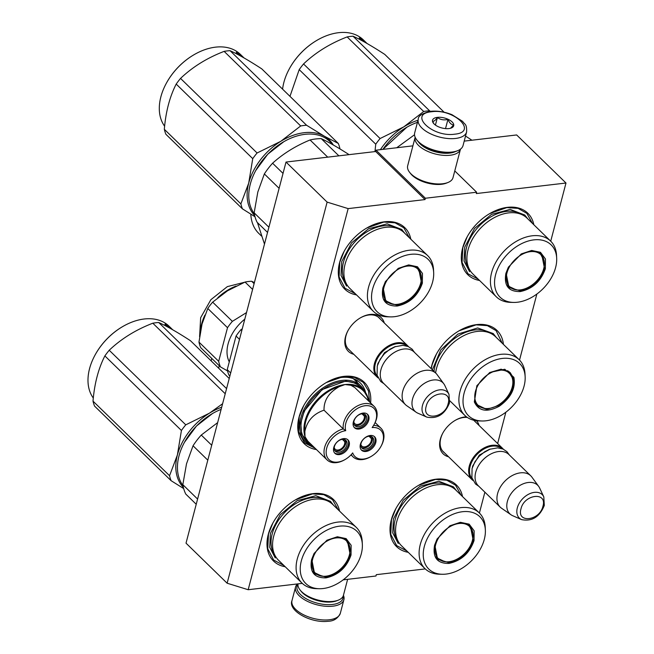 <?xml version="1.0" encoding="UTF-8"?>
<svg xmlns="http://www.w3.org/2000/svg" width="654" height="654" viewBox="0 0 654 654"><rect width="100%" height="100%" fill="white"/><g stroke="black" fill="none" stroke-linecap="round" stroke-linejoin="round"><path stroke-width="0.98" d="M302.271 583.368L248.177 589.72L348.157 208.61L425.035 199.576L425.386 198.244L476.643 192.227L476.292 193.559L565.988 183.022L550.725 241.203M425.28 568.915L376.312 574.67L375.96 576.002L343.187 579.853M536.86 294.047L519.529 360.101M505.861 412.208L497.637 443.543M484.876 492.176L479.407 513.038M448.562 456.794A23.528 15.958 -45.7 0 1 440.314 439.292A23.528 15.958 -45.7 0 1 442.742 433.242A23.528 15.958 -45.7 0 1 455.388 420.26A23.528 15.958 -45.7 0 1 466.498 416.835M476.562 420.735A23.528 15.958 -45.7 0 1 479.08 425.468M353.749 354.28A23.528 15.958 -45.7 0 1 345.5 336.777A23.528 15.958 -45.7 0 1 347.928 330.736A23.528 15.958 -45.7 0 1 360.583 317.746A23.528 15.958 -45.7 0 1 384.274 322.953M285.226 566.756A42.96 29.136 -45.7 0 1 268.271 534.408A42.96 29.136 -45.7 0 1 272.702 523.372A42.96 29.136 -45.7 0 1 295.804 499.656A42.96 29.136 -45.7 0 1 339.508 511.044M316.462 449.568A42.96 29.136 -45.7 0 1 299.033 417.146A42.96 29.136 -45.7 0 1 303.464 406.101A42.96 29.136 -45.7 0 1 326.575 382.394A42.96 29.136 -45.7 0 1 370.605 402.954M356.536 294.921A42.96 29.136 -45.7 0 1 339.589 262.573A42.96 29.136 -45.7 0 1 344.02 251.528A42.96 29.136 -45.7 0 1 367.123 227.813A42.96 29.136 -45.7 0 1 410.826 239.201M408.235 552.311A42.96 29.136 -45.7 0 1 391.28 519.963A42.96 29.136 -45.7 0 1 395.711 508.918A42.96 29.136 -45.7 0 1 418.813 485.203A42.96 29.136 -45.7 0 1 462.517 496.59M431.125 368.603A42.96 29.136 -45.7 0 1 431.836 365.382A42.96 29.136 -45.7 0 1 436.267 354.337A42.96 29.136 -45.7 0 1 459.37 330.63A42.96 29.136 -45.7 0 1 503.433 344.396M479.546 280.468A42.96 29.136 -45.7 0 1 462.599 248.119A42.96 29.136 -45.7 0 1 467.03 237.075A42.96 29.136 -45.7 0 1 490.132 213.359A42.96 29.136 -45.7 0 1 533.836 224.747M348.157 208.61L327.123 202.111L286.011 162.053L375.698 151.515L425.035 199.576M248.177 589.72L227.134 583.221L327.123 202.111M227.134 583.221L186.022 543.163L286.011 162.053M565.988 183.022L516.652 134.953L464.209 141.117M476.643 192.227L454.775 170.923M425.386 198.244L376.05 150.183L412.903 145.85M376.05 150.183L375.698 151.515M444.507 452.846A21.966 14.895 -45.7 0 1 443.461 451.955A21.966 14.895 -45.7 0 1 440.771 438.344A21.966 14.895 -45.7 0 1 442.889 432.964M455.119 420.416A21.966 14.895 -45.7 0 1 467.373 417.465M473.864 420.252A21.966 14.895 -45.7 0 1 474.117 420.489A21.966 14.895 -45.7 0 1 475.033 421.519M349.702 350.34A21.966 14.895 -45.7 0 1 348.647 349.44A21.966 14.895 -45.7 0 1 345.966 335.829A21.966 14.895 -45.7 0 1 348.083 330.458M360.305 317.909A21.966 14.895 -45.7 0 1 379.304 317.983A21.966 14.895 -45.7 0 1 380.227 319.005M299.998 415.159A39.69 26.92 -45.7 0 1 303.791 405.521M325.994 382.729A39.69 26.92 -45.7 0 1 360.248 382.901A39.69 26.92 -45.7 0 1 365.643 392.752M356.054 379.835A39.69 26.92 -45.7 0 1 357.346 382.565M326.305 382.549L343.301 376.63L354.542 377.399L363.297 382.394L368.48 390.912L369.608 401.973M315.146 448.292L304.429 442.815L298.526 431.526L299.262 416.672L303.619 405.815M459.1 330.785L476.096 324.866L487.336 325.635L496.092 330.63L502.223 343.219M431.256 368.725L432.065 364.907L436.422 354.051M489.862 213.515L506.866 207.596L518.099 208.373L526.854 213.368L532.487 223.431M478.197 279.152L467.994 273.789L462.084 262.491L462.828 247.645L467.185 236.789M283.877 565.448L273.666 560.077L267.764 548.788L268.5 533.934L272.857 523.086M295.543 499.811L312.538 493.893L323.779 494.661L332.534 499.664L338.159 509.728M418.552 485.358L435.548 479.439L446.788 480.208L455.544 485.211L461.168 495.274M406.886 550.995L396.676 545.624L390.773 534.334L391.509 519.48L395.866 508.632M355.187 293.605L344.985 288.234L339.074 276.944L339.818 262.091L344.176 251.242M366.853 227.968L383.857 222.049L395.09 222.826L403.845 227.821L409.478 237.884M378.077 377.881A21.868 14.829 -45.7 0 1 377.17 377.096A21.868 14.829 -45.7 0 1 374.489 363.542A21.868 14.829 134.3 0 1 389.269 345.426A21.868 14.829 134.3 0 1 407.687 345.77A21.868 14.829 134.3 0 1 408.505 346.661M377.497 376.516A21.247 14.404 -45.7 0 1 375.331 363.804A21.247 14.404 134.3 0 1 389.293 346.416A21.247 14.404 134.3 0 1 407.115 346.113M394.812 352.154A21.247 14.404 134.3 0 0 394.705 352.22A21.247 14.404 134.3 0 0 383.277 363.943A21.247 14.404 134.3 0 0 383.219 364.057M405.455 404.654L383.579 383.342A21.868 14.829 -45.7 0 1 380.906 369.788A21.868 14.829 134.3 0 1 383.162 364.164A21.868 14.829 134.3 0 1 394.918 352.097A21.868 14.829 134.3 0 1 414.105 352.016L435.973 373.328A21.868 14.829 134.3 0 0 417.554 372.984A21.868 14.829 134.3 0 0 402.774 391.1A21.868 14.829 -45.7 0 0 405.455 404.654A21.868 14.829 -45.7 0 0 406.755 405.725L416.206 412.273A19.955 13.53 -45.7 0 1 412.568 398.924A19.955 13.53 134.3 0 1 427.005 381.911A19.955 13.53 134.3 0 1 443.87 383.873L437.085 374.603A21.868 14.829 134.3 0 0 435.973 373.328M426.833 417.113C437.256 419.132 444.818 414.399 449.502 402.913L448.987 394.37A16.383 11.11 134.3 0 0 435.302 391.01A16.383 11.11 134.3 0 0 422.5 405.406A16.383 11.11 134.3 0 0 426.833 417.113L417.841 413.181A19.955 13.53 -45.7 0 1 416.206 412.273M448.987 394.37L444.826 385.492A19.955 13.53 134.3 0 0 443.87 383.873M472.891 480.396A21.868 14.829 -45.7 0 1 471.975 479.611A21.868 14.829 -45.7 0 1 469.302 466.049A21.868 14.829 134.3 0 1 484.074 447.933A21.868 14.829 134.3 0 1 502.501 448.276A21.868 14.829 134.3 0 1 503.31 449.167M472.302 479.022A21.247 14.404 -45.7 0 1 470.136 466.31A21.247 14.404 134.3 0 1 484.107 448.922A21.247 14.404 134.3 0 1 501.929 448.619M489.617 454.669A21.247 14.404 134.3 0 0 489.511 454.734A21.247 14.404 134.3 0 0 478.09 466.457A21.247 14.404 134.3 0 0 478.025 466.564M500.261 507.169L478.393 485.857A21.868 14.829 -45.7 0 1 475.711 472.302A21.868 14.829 134.3 0 1 477.968 466.678A21.868 14.829 134.3 0 1 489.732 454.604A21.868 14.829 134.3 0 1 508.91 454.53L530.786 475.842A21.868 14.829 134.3 0 0 512.36 475.491A21.868 14.829 134.3 0 0 497.588 493.606A21.868 14.829 -45.7 0 0 500.261 507.169A21.868 14.829 -45.7 0 0 501.561 508.24L511.011 514.78A19.955 13.53 -45.7 0 1 507.381 501.438A19.955 13.53 134.3 0 1 521.818 484.426A19.955 13.53 134.3 0 1 538.675 486.388L531.89 477.109A21.868 14.829 134.3 0 0 530.786 475.842M521.639 519.628C532.07 521.647 539.624 516.913 544.308 505.428L543.801 496.885A16.383 11.11 134.3 0 0 530.108 493.525A16.383 11.11 134.3 0 0 517.306 507.921A16.383 11.11 134.3 0 0 521.639 519.628L512.654 515.695A19.955 13.53 -45.7 0 1 511.011 514.78M543.801 496.885L539.632 487.998A19.955 13.53 134.3 0 0 538.675 486.388M418.258 119.29L414.685 132.885A24.991 11.78 14.7 0 0 416.835 139.956L417.653 140.986A23.74 11.192 14.7 0 0 419.108 142.58A23.74 11.192 14.7 0 0 451.08 152.472A23.74 11.192 14.7 0 0 456.476 151.172L457.694 150.682A24.991 11.78 14.7 0 0 463.04 145.572L466.604 131.977C466.899 123.442 464.708 124.767 462.648 121.391L451.988 114.703C444.63 111.76 437.485 110.632 430.553 111.319C422.092 113.404 417.996 116.06 418.258 119.29A24.991 11.78 14.7 0 0 429.457 133.261A24.991 11.78 14.7 0 0 455.585 138.452A24.991 11.78 14.7 0 0 466.604 131.977M416.835 139.956A24.991 11.78 14.7 0 0 418.364 141.64A24.991 11.78 14.7 0 0 452.02 152.047A24.991 11.78 14.7 0 0 457.694 150.682M454.644 134.184C478.499 132.165 454.048 108.343 431.615 111.752C407.761 113.78 432.212 137.602 454.644 134.184M448.881 128.576A10.938 5.158 14.7 0 0 451.366 127.98A10.938 5.158 14.7 0 0 451.088 121.055A10.938 5.158 14.7 0 0 437.371 117.36A10.938 5.158 14.7 0 0 433.488 123.287A10.938 5.158 14.7 0 0 448.881 128.576M450.541 128.258L453.639 124.939C451.309 124.734 449.412 122.887 447.941 119.388C444.001 120.41 440.485 119.788 437.403 117.516C435.36 120.393 433.749 121.619 432.564 121.194L433.954 123.81M437.403 117.516L435.425 125.078M447.941 119.388L445.521 128.609M343.105 596.227A23.74 11.192 -165.3 0 1 332.502 604.476A23.74 11.192 -165.3 0 1 300.529 594.584A23.74 11.192 -165.3 0 1 297.946 584.382M343.432 595.344A24.991 11.78 -165.3 0 1 343.898 599.702A24.991 11.78 -165.3 0 1 332.878 606.176A24.991 11.78 -165.3 0 1 299.221 595.769A24.991 11.78 -165.3 0 1 295.551 587.022A24.991 11.78 -165.3 0 1 297.521 583.924M347.634 579.33L343.44 595.312A23.43 11.044 -165.3 0 1 338.429 600.102L336.9 600.715A21.868 10.309 -165.3 0 1 331.938 601.909A21.868 10.309 -165.3 0 1 302.483 592.802A21.868 10.309 -165.3 0 1 301.151 591.339L300.121 590.047A23.43 11.044 -165.3 0 1 298.011 583.867M338.429 600.102A23.43 11.044 -165.3 0 1 333.107 601.378A23.43 11.044 -165.3 0 1 301.551 591.625A23.43 11.044 -165.3 0 1 300.121 590.047M418.331 141.779A21.868 10.309 14.7 0 0 420.228 144.003A21.868 10.309 14.7 0 0 449.674 153.11A21.868 10.309 14.7 0 0 455.503 151.532M418.593 145.482A23.43 11.044 14.7 0 0 450.148 155.243A23.43 11.044 14.7 0 0 460.481 149.169A23.43 11.044 14.7 0 0 460.49 149.137L453.001 177.692A23.43 11.044 14.7 0 1 447.99 182.482A23.43 11.044 14.7 0 1 442.668 183.758A23.43 11.044 14.7 0 1 411.113 173.997A23.43 11.044 14.7 0 1 409.682 172.427A23.43 11.044 14.7 0 1 407.671 165.797L415.151 137.283A23.43 11.044 14.7 0 0 418.593 145.482M409.682 172.427L410.712 173.719A21.868 10.309 14.7 0 0 412.045 175.182A21.868 10.309 14.7 0 0 441.499 184.289A21.868 10.309 14.7 0 0 446.461 183.095L447.99 182.482M422.353 283.19C417.914 295.796 409.543 303.407 397.231 306.031C385.566 306.219 380.783 300.153 382.884 287.825L385.369 281.645L398.302 268.361L408.66 264.919L417.465 266.767L422.459 273.429L422.353 283.19M398.098 268.483L409.592 265.074L418.642 268.41L421.511 282.929C417.187 295.207 409.028 302.622 397.043 305.173L385.942 301.968L383.072 287.449L385.468 281.457M254.283 213.645A52.328 35.488 -45.7 0 1 250.335 184.003A52.328 35.488 -45.7 0 1 255.73 170.547A52.328 35.488 -45.7 0 1 283.877 141.665A52.328 35.488 -45.7 0 1 329.779 141.477L333.499 145.106M255.763 170.481L267.813 154.164L283.811 141.697M279.111 188.327L264.347 173.939L257.823 191.998L254.144 212.836L268.908 227.216M338.886 155.84L321.245 138.648A57.797 39.199 134.3 0 0 310.07 139.964L327.711 157.148M348.909 154.663L348.533 154.295C337.554 147.24 328.455 142.024 321.245 138.648M283.027 173.4L272.579 163.214C283.19 153.633 295.69 145.875 310.07 139.964M272.579 163.214A57.797 39.199 134.3 0 0 264.347 173.939M267.543 232.423L257.096 222.246A57.797 39.199 -45.7 0 1 254.144 212.836M427.626 255.567L404.107 232.652A38.897 26.381 134.3 0 0 371.341 232.039A38.897 26.381 134.3 0 0 345.059 264.265A38.897 26.381 -45.7 0 0 349.816 288.373L373.336 311.288A38.897 26.381 -45.7 0 1 368.578 287.171A38.897 26.381 134.3 0 1 394.861 254.954A38.897 26.381 134.3 0 1 427.626 255.567A38.897 26.381 134.3 0 1 433.52 269.652L433.667 272.571A36.55 24.787 134.3 0 0 406.036 255.256A36.55 24.787 134.3 0 0 372.633 289.035A36.55 24.787 -45.7 0 0 390.495 316.879L387.577 316.806A38.897 26.381 -45.7 0 1 373.336 311.288M390.495 316.879A36.55 24.787 -45.7 0 0 432.605 281.988A36.55 24.787 134.3 0 0 433.667 272.571M385.01 300.946L387.389 302.312M419.018 269.84L417.595 267.511M346.571 286.1L341.036 275.514L341.731 261.592L351.55 242.887L368.447 228.843L387.127 223.848L401.752 229.464L404.736 233.265M333.197 144.812A53.113 36.019 134.3 0 0 324.351 136.204L306.579 125.257A59.359 40.254 134.3 0 0 303.652 125.511A59.359 40.254 134.3 0 0 300.685 125.952L224.134 51.372A59.359 40.254 -45.7 0 1 227.11 50.93A59.359 40.254 134.3 0 1 230.036 50.677C238.105 54.298 248.683 60.356 261.763 68.866L338.314 143.447A59.359 40.254 134.3 0 1 339.867 148.409L339.835 148.85M166.329 83.271A51.707 35.063 -45.7 0 1 166.386 83.164A51.707 35.063 -45.7 0 1 194.197 54.625A51.707 35.063 -45.7 0 1 194.303 54.56M254.668 215.501A53.113 36.019 -45.7 0 1 248.708 183.112L252.738 158.652A59.359 40.254 -45.7 0 1 257.087 152.987L180.537 78.406C192.562 66.953 207.097 57.936 224.134 51.372M254.986 216.727L242.43 208.847A59.359 40.254 -45.7 0 1 240.876 203.876L248.708 183.112A53.113 36.019 -45.7 0 1 280.779 141.321L257.087 152.987M242.43 208.847L165.887 134.266A59.359 40.254 -45.7 0 1 164.326 129.296C165.773 111.777 169.729 96.702 176.196 84.072A59.359 40.254 -45.7 0 1 180.537 78.406M240.876 203.876L164.326 129.296M252.738 158.652L176.196 84.072M338.314 143.447L324.351 136.204A53.113 36.019 134.3 0 0 280.779 141.321L300.685 125.952M306.579 125.257L230.036 50.677M164.628 126.222A52.328 35.488 -45.7 0 1 166.271 83.385A52.328 35.488 -45.7 0 1 194.41 54.495A52.328 35.488 -45.7 0 1 215.509 47.153A52.328 35.488 134.3 0 1 240.312 54.315L243.272 57.192A52.328 35.488 134.3 0 0 242.094 56.113L242.078 56.138M241.898 56.162A52.328 35.488 134.3 0 0 238.211 53.906L238.489 54.535A52.328 35.488 134.3 0 1 242.274 56.694L243.541 57.626L241.457 55.59L241.751 56.342M243.141 57.094L243.656 57.601A52.328 35.488 134.3 0 1 244.007 57.92L243.885 57.789A52.328 35.488 134.3 0 0 243.141 57.094L243.1 57.135M242.094 56.154L243.77 57.781M237.721 53.146A52.328 35.488 134.3 0 1 241.318 55.484L241.71 55.999A52.328 35.488 134.3 0 0 238.015 53.751L236.217 52.402L237.402 52.533L237.41 53.563M236.813 52.982L237.353 53.636M420.718 283.068A22.408 15.197 -45.7 0 1 393.242 304.331A22.408 15.197 -45.7 0 1 383.947 287.392A22.408 15.197 134.3 0 1 403.51 266.946A22.408 15.197 134.3 0 1 421.192 275.645A22.408 15.197 134.3 0 1 420.718 283.068M393.242 304.331L384.814 300.333A23.037 15.622 -45.7 0 1 384.029 299.475M421.192 275.645L416.974 267.322A23.037 15.622 134.3 0 0 416.099 266.562M339.254 386.645C328.864 392.482 323.787 400.322 324.016 410.181L343.26 428.926A19.996 13.562 134.3 0 0 324.572 455.764A19.996 13.562 134.3 0 0 327.057 459.893L307.813 441.148L305.001 436.7L304.862 431.46C302.998 414.579 320.534 391.73 339.254 386.645L345.034 384.536L350.887 385.28L354.844 387.593L374.08 406.338A19.996 13.562 134.3 0 0 354.051 408.039A19.996 13.562 134.3 0 0 343.26 428.926L345.737 430.675A18.435 12.5 134.3 0 0 326.673 455.773A18.435 12.5 134.3 0 0 345.14 459.509A18.435 12.5 134.3 0 0 352.702 452.903A18.435 12.5 134.3 0 0 371.104 456.459A18.435 12.5 134.3 0 0 381.02 446.281A18.435 12.5 134.3 0 0 382.958 433.921A18.435 12.5 134.3 0 0 372.142 427.569A18.435 12.5 134.3 0 0 374.17 424.421A18.435 12.5 134.3 0 0 363.485 406.003A18.435 12.5 134.3 0 0 345.737 430.675M327.057 459.893A19.996 13.562 134.3 0 0 344.593 459.819L345.14 459.509M381.02 446.281L381.315 445.734A19.996 13.562 134.3 0 0 383.416 432.319A19.996 13.562 134.3 0 0 380.93 428.198A19.996 13.562 134.3 0 0 373.638 425.362M324.016 410.181C313.421 413.827 307.037 420.923 304.862 431.46M306.8 441.712A38.275 25.956 -45.7 0 1 302.042 433.815A38.275 25.956 134.3 0 1 319.863 391.681A38.275 25.956 134.3 0 1 360.215 386.89L363.174 389.768A38.275 25.956 134.3 0 0 345.034 384.536A38.275 25.956 134.3 0 0 304.854 436.226A38.275 25.956 134.3 0 0 305.001 436.7A38.275 25.956 134.3 0 0 309.759 444.597L306.8 441.712M307.936 441.262L313.806 446.976M342.263 451.039A7.578 5.134 134.3 0 0 345.909 440.379A7.578 5.134 134.3 0 0 338.985 440.575A7.578 5.134 134.3 0 0 335.339 451.235A7.578 5.134 134.3 0 0 342.263 451.039M334.521 452.895A9.377 6.36 134.3 0 0 344.29 451.08A9.377 6.36 134.3 0 0 348.329 441.033A9.377 6.36 134.3 0 0 347.552 439.521M333.736 451.391A9.377 6.36 134.3 0 0 334.905 453.32A9.377 6.36 134.3 0 0 344.789 452.151A9.377 6.36 134.3 0 0 349.154 441.834A9.377 6.36 134.3 0 0 347.985 439.897A9.377 6.36 134.3 0 0 338.102 441.074A9.377 6.36 134.3 0 0 333.736 451.391M368.897 447.916A7.578 5.134 134.3 0 0 372.543 437.256A7.578 5.134 134.3 0 0 365.619 437.452A7.578 5.134 134.3 0 0 361.973 448.104A7.578 5.134 134.3 0 0 368.897 447.916M361.155 449.764A9.377 6.36 134.3 0 0 370.924 447.949A9.377 6.36 134.3 0 0 374.963 437.902A9.377 6.36 134.3 0 0 374.178 436.398M360.37 448.26A9.377 6.36 134.3 0 0 361.539 450.197A9.377 6.36 134.3 0 0 371.423 449.02A9.377 6.36 134.3 0 0 375.788 438.703A9.377 6.36 134.3 0 0 374.619 436.766A9.377 6.36 134.3 0 0 364.736 437.943A9.377 6.36 134.3 0 0 360.37 448.26M361.875 425.492A7.578 5.134 134.3 0 0 365.521 414.832A7.578 5.134 134.3 0 0 358.596 415.028A7.578 5.134 134.3 0 0 354.95 425.689A7.578 5.134 134.3 0 0 361.875 425.492M354.133 427.348A9.377 6.36 134.3 0 0 363.902 425.525A9.377 6.36 134.3 0 0 367.94 415.478A9.377 6.36 134.3 0 0 367.156 413.974M353.348 425.844A9.377 6.36 134.3 0 0 354.517 427.773A9.377 6.36 134.3 0 0 364.401 426.596A9.377 6.36 134.3 0 0 368.766 416.279A9.377 6.36 134.3 0 0 367.597 414.35A9.377 6.36 134.3 0 0 357.713 415.519A9.377 6.36 134.3 0 0 353.348 425.844M374.17 424.421L374.464 423.874A19.996 13.562 134.3 0 0 374.08 406.338M351.304 454.546A19.996 13.562 134.3 0 0 353.021 456.844A19.996 13.562 134.3 0 0 370.565 456.77L371.104 456.459M363.133 389.727L355.964 383.309L345.778 381.045L322.062 389.596L304.282 410.965L300.775 423.097L301.649 434.052L309.718 444.556M355.809 381.061L355.122 379.369M356.643 381.879L355.972 379.794M229.865 376.058L228.982 375.2A46.548 31.572 -45.7 0 1 227.24 369.633L236.061 336.025A46.548 31.572 -45.7 0 1 240.925 329.69L242.242 328.864M240.925 329.69L241.8 330.54M227.24 369.633L230.674 372.976M236.061 336.025L239.487 339.369M229.276 361.891A36.084 24.468 134.3 0 1 228.025 358.833A36.084 24.468 -45.7 0 1 244.792 319.136M198.971 342.091L218.689 361.302L227.51 327.695L207.784 308.475L202.045 323.992L198.971 342.091A46.548 31.572 -45.7 0 0 199.699 344.96A46.548 31.572 134.3 0 0 200.713 347.65L220.431 366.869L227.527 370.932M218.689 361.302A46.548 31.572 134.3 0 0 220.431 366.869M207.784 308.475A46.548 31.572 -45.7 0 1 212.648 302.14L227.518 290.801L245.046 282.046L252.599 289.403M212.648 302.14L232.374 321.351L246.517 312.579M245.046 282.046A46.548 31.572 -45.7 0 1 251.659 281.269L254.104 283.656M254.39 282.577L251.659 281.269M227.51 327.695A46.548 31.572 -45.7 0 1 232.374 321.351M369.216 436.357L371.227 438.319A6.246 4.235 -45.7 0 0 370.466 437.085A6.246 4.235 -45.7 0 0 368.733 436.251M361.368 447.328A7.496 5.085 134.3 0 0 369.109 445.717A7.496 5.085 134.3 0 0 372.289 437.788L371.259 438.425A6.246 4.235 -45.7 0 1 367.458 445.873A6.246 4.235 -45.7 0 1 361.744 446.036A6.246 4.235 -45.7 0 1 360.861 444.328M371.227 438.319L372.257 437.681A7.496 5.085 134.3 0 0 371.75 436.676M369.101 436.324L371.259 438.425M342.582 439.488L344.593 441.45A6.246 4.235 -45.7 0 0 343.832 440.216A6.246 4.235 -45.7 0 0 342.107 439.374M334.734 450.459A7.496 5.085 134.3 0 0 342.475 448.84A7.496 5.085 134.3 0 0 345.655 440.919L344.625 441.556A6.246 4.235 -45.7 0 1 340.824 449.004A6.246 4.235 -45.7 0 1 335.11 449.167A6.246 4.235 -45.7 0 1 334.235 447.459M344.593 441.45L345.623 440.812A7.496 5.085 134.3 0 0 345.116 439.807M342.467 439.455L344.625 441.556M362.185 413.933L364.204 415.895A6.246 4.235 -45.7 0 0 363.444 414.661A6.246 4.235 -45.7 0 0 361.711 413.827M354.345 424.912A7.496 5.085 134.3 0 0 362.079 423.293A7.496 5.085 134.3 0 0 365.267 415.372L364.237 416.001A6.246 4.235 -45.7 0 1 360.436 423.449A6.246 4.235 -45.7 0 1 354.721 423.612A6.246 4.235 -45.7 0 1 353.839 421.904M364.204 415.895L365.234 415.257A7.496 5.085 134.3 0 0 364.728 414.252M362.079 413.9L364.237 416.001M351.034 555.033C346.595 567.631 338.224 575.25 325.921 577.874C314.255 578.062 309.473 571.997 311.574 559.669L314.051 553.488L326.992 540.204L337.35 536.762L346.146 538.61L351.141 545.273L351.034 555.033M326.779 540.327L338.273 536.918L347.323 540.245L350.192 554.772C345.868 567.043 337.717 574.457 325.733 577.016L314.623 573.811L311.754 559.284L314.051 553.488M182.965 485.489A52.328 35.488 -45.7 0 1 179.016 455.838A52.328 35.488 -45.7 0 1 184.412 442.39A52.328 35.488 -45.7 0 1 212.558 413.5A52.328 35.488 -45.7 0 1 221.126 409.371M184.444 442.325L196.494 426.007L212.501 413.532M207.8 460.163L193.036 445.775L186.504 463.841L182.826 484.671L197.59 499.059M211.716 445.243L201.26 435.057L217.643 422.631M201.26 435.057A57.797 39.199 134.3 0 0 193.036 445.775M196.225 504.267L185.777 494.081A57.797 39.199 -45.7 0 1 182.826 484.671M356.307 527.41L332.788 504.496A38.897 26.381 134.3 0 0 300.022 503.882A38.897 26.381 134.3 0 0 273.74 536.1A38.897 26.381 -45.7 0 0 278.506 560.216L302.017 583.123A38.897 26.381 -45.7 0 1 297.259 559.015A38.897 26.381 134.3 0 1 323.542 526.797A38.897 26.381 134.3 0 1 356.307 527.41A38.897 26.381 134.3 0 1 362.202 541.496L362.349 544.414A36.55 24.787 134.3 0 0 334.717 527.099A36.55 24.787 134.3 0 0 301.322 560.87A36.55 24.787 -45.7 0 0 319.177 588.723L316.258 588.649A38.897 26.381 -45.7 0 1 302.017 583.123M319.177 588.723A36.55 24.787 -45.7 0 0 361.286 553.824A36.55 24.787 134.3 0 0 362.349 544.414M313.691 572.781L316.07 574.155M347.699 541.684L346.285 539.354M275.252 557.936L269.718 547.357L270.413 533.435L280.239 514.731L297.129 500.686L315.808 495.691L330.433 501.307L333.426 505.109M225.221 393.749L152.815 323.207A59.359 40.254 -45.7 0 1 155.791 322.765A59.359 40.254 134.3 0 1 158.718 322.512C166.786 326.133 177.365 332.199 190.453 340.701L229.227 378.486M95.01 355.114A51.707 35.063 -45.7 0 1 95.067 355.008A51.707 35.063 -45.7 0 1 122.878 326.46A51.707 35.063 -45.7 0 1 122.985 326.403M183.357 487.336A53.113 36.019 -45.7 0 1 177.389 454.955L181.42 430.487A59.359 40.254 -45.7 0 1 185.769 424.83L109.218 350.25C121.243 338.797 135.779 329.779 152.815 323.207M183.668 488.563L171.111 480.69A59.359 40.254 -45.7 0 1 169.558 475.72L177.389 454.955A53.113 36.019 -45.7 0 1 209.468 413.156L185.769 424.83M171.111 480.69L94.568 406.109A59.359 40.254 -45.7 0 1 93.007 401.139C94.462 383.62 98.411 368.545 104.877 355.907A59.359 40.254 -45.7 0 1 109.218 350.25M169.558 475.72L93.007 401.139M181.42 430.487L104.877 355.907M221.69 407.205A53.113 36.019 134.3 0 0 209.468 413.156L222.605 403.731M226.57 388.623L158.718 322.512M93.309 398.057A52.328 35.488 -45.7 0 1 94.953 355.228A52.328 35.488 -45.7 0 1 123.099 326.338A52.328 35.488 -45.7 0 1 144.191 318.997A52.328 35.488 134.3 0 1 169.002 326.15L171.961 329.036A52.328 35.488 134.3 0 0 170.776 327.956L172.452 329.624M170.58 328.006A52.328 35.488 134.3 0 0 166.901 325.749L167.179 326.379A52.328 35.488 134.3 0 1 170.956 328.537L172.223 329.469L170.138 327.433L170.432 328.177M172.721 329.779L172.566 329.632A52.328 35.488 134.3 0 0 171.822 328.937L171.789 328.978M171.822 328.937L172.337 329.444M166.41 324.981A52.328 35.488 134.3 0 1 169.999 327.327L170.4 327.842A52.328 35.488 134.3 0 0 166.705 325.594L164.898 324.245L166.083 324.368L166.091 325.406M165.495 324.825L166.034 325.479M349.399 554.911A22.408 15.197 -45.7 0 1 321.923 576.174A22.408 15.197 -45.7 0 1 312.628 559.227A22.408 15.197 134.3 0 1 332.191 538.79A22.408 15.197 134.3 0 1 349.874 547.488A22.408 15.197 134.3 0 1 349.399 554.911M321.923 576.174L313.495 572.168A23.037 15.622 -45.7 0 1 312.71 571.318M349.874 547.488L345.655 539.166A23.037 15.622 134.3 0 0 344.781 538.406M545.362 268.737C540.923 281.343 532.552 288.954 520.241 291.578C508.575 291.774 503.793 285.7 505.894 273.372L508.379 267.192L521.312 253.907L531.669 250.466L540.474 252.313L545.469 258.976L545.362 268.737M521.107 254.03L532.601 250.621L541.651 253.956L544.52 268.475C540.196 280.754 532.037 288.169 520.053 290.728L508.951 287.515L506.082 272.996L508.477 267.004M382.852 149.382L406.821 127.244M382.884 149.374A52.328 35.488 -45.7 0 1 406.886 127.211A52.328 35.488 -45.7 0 1 417.456 122.339M471.918 140.209L465.534 136.057M396.741 147.747L414.522 134.765M550.635 241.113L527.116 218.199A38.897 26.381 134.3 0 0 494.35 217.586A38.897 26.381 134.3 0 0 468.068 249.812A38.897 26.381 -45.7 0 0 472.834 273.92L496.345 296.834A38.897 26.381 -45.7 0 1 491.587 272.718A38.897 26.381 134.3 0 1 517.87 240.5A38.897 26.381 134.3 0 1 550.635 241.113A38.897 26.381 134.3 0 1 556.529 255.207L556.677 258.117A36.55 24.787 134.3 0 0 529.045 240.803A36.55 24.787 134.3 0 0 495.642 274.582A36.55 24.787 -45.7 0 0 513.504 302.426L510.586 302.361A38.897 26.381 -45.7 0 1 496.345 296.834M513.504 302.426A36.55 24.787 -45.7 0 0 555.614 267.535A36.55 24.787 134.3 0 0 556.677 258.117M508.019 286.493L510.398 287.858M542.027 255.387L540.605 253.057M469.58 271.647L464.046 261.06L464.741 247.138L474.559 228.434L491.456 214.389L510.136 209.394L524.761 215.011L527.745 218.812M430.414 111.335L429.596 110.804A59.359 40.254 134.3 0 0 426.67 111.057A59.359 40.254 134.3 0 0 423.694 111.499L347.143 36.918A59.359 40.254 -45.7 0 1 350.119 36.477A59.359 40.254 134.3 0 1 353.046 36.223C361.114 39.845 371.693 45.903 384.781 54.413L444.115 112.218M289.338 68.817A51.707 35.063 -45.7 0 1 289.395 68.711A51.707 35.063 -45.7 0 1 317.206 40.172A51.707 35.063 -45.7 0 1 317.313 40.107M374.955 151.597L375.748 144.199A59.359 40.254 -45.7 0 1 380.097 138.534L303.546 63.953C315.571 52.5 330.106 43.483 347.143 36.918M380.399 149.668A53.113 36.019 -45.7 0 1 403.788 126.868L380.097 138.534M375.748 144.199L299.205 69.618A59.359 40.254 -45.7 0 1 303.546 63.953M289.975 96.342L299.205 69.618M418.004 120.238A53.113 36.019 134.3 0 0 403.788 126.868L423.694 111.499M429.596 110.804L353.046 36.223M282.593 89.157A52.328 35.488 -45.7 0 1 289.281 68.932A52.328 35.488 -45.7 0 1 317.419 40.041A52.328 35.488 -45.7 0 1 338.519 32.7A52.328 35.488 134.3 0 1 363.322 39.861L366.281 42.739A52.328 35.488 134.3 0 0 365.104 41.668L366.78 43.328M364.907 41.717A52.328 35.488 134.3 0 0 361.221 39.453L361.498 40.082A52.328 35.488 134.3 0 1 365.284 42.24L366.551 43.172L364.466 41.137L364.76 41.889M367.049 43.483L366.894 43.336A52.328 35.488 134.3 0 0 366.15 42.641L366.109 42.682M366.15 42.641L366.665 43.148M360.73 38.692A52.328 35.488 134.3 0 1 364.327 41.03L364.719 41.545A52.328 35.488 134.3 0 0 361.024 39.305L359.226 37.957L360.411 38.079L360.419 39.109M359.823 38.537L360.362 39.183M543.727 268.614A22.408 15.197 -45.7 0 1 516.251 289.877A22.408 15.197 -45.7 0 1 506.956 272.939A22.408 15.197 134.3 0 1 526.519 252.493A22.408 15.197 134.3 0 1 544.202 261.191A22.408 15.197 134.3 0 1 543.727 268.614M516.251 289.877L507.823 285.88A23.037 15.622 -45.7 0 1 507.038 285.021M544.202 261.191L539.983 252.869A23.037 15.622 134.3 0 0 539.109 252.109M513.88 377.342C515.867 388.165 511.011 397.787 499.304 406.224C486.977 412.69 478.654 411.243 474.322 401.883L476.848 385.746L489.789 372.469L504.798 369.265L513.88 377.342M489.617 372.567L501.095 369.175L510.12 372.51L513.038 377.342C514.976 387.879 510.243 397.256 498.839 405.472L486.887 409.396L477.42 406.077L474.502 401.245L476.938 385.574M525.146 376.671A36.55 24.787 -45.7 0 1 481.973 420.988A36.55 24.787 -45.7 0 1 464.046 408.251A36.55 24.787 134.3 0 1 486.192 364.368A36.55 24.787 134.3 0 1 524.156 370.973A36.55 24.787 -45.7 0 1 525.146 376.671L524.999 373.761A38.897 26.381 -45.7 0 0 523.944 367.695A38.897 26.381 134.3 0 0 519.104 359.667L495.585 336.761A38.897 26.381 134.3 0 0 460.539 337.448A38.897 26.381 134.3 0 0 435.629 372.993M519.104 359.667A38.897 26.381 134.3 0 0 478.099 364.54A38.897 26.381 134.3 0 0 459.975 407.368A38.897 26.381 -45.7 0 0 464.814 415.388A38.897 26.381 -45.7 0 0 479.055 420.914L481.973 420.988M476.496 405.055L478.859 406.412M510.496 373.949L509.074 371.611M432.368 369.812L440.837 349.874L457.898 334.096L477.641 327.948L493.23 333.565L496.214 337.366M264.486 244.097L257.447 222.581M261.42 235.98L258.755 233.38A52.328 35.488 -45.7 0 1 250.817 214.177M512.237 377.906A22.408 15.197 -45.7 0 1 512.671 379.745A22.408 15.197 -45.7 0 1 504.7 399.937A22.408 15.197 -45.7 0 1 484.72 408.439A22.408 15.197 -45.7 0 1 475.384 400.763A22.408 15.197 134.3 0 1 488.963 373.859A22.408 15.197 134.3 0 1 512.237 377.906M484.72 408.439L476.292 404.434A23.037 15.622 -45.7 0 1 475.507 403.583M512.671 379.745L512.139 377.497L508.452 371.431A23.037 15.622 134.3 0 0 507.578 370.671M474.044 540.58C469.605 553.178 461.234 560.797 448.93 563.421C437.264 563.609 432.482 557.543 434.583 545.215L437.06 539.035L450.001 525.751L460.359 522.309L469.163 524.156L474.15 530.819L474.044 540.58M449.789 525.873L461.291 522.464L470.332 525.791L473.202 540.318C468.877 552.589 460.727 560.012 448.742 562.563L437.632 559.358L434.763 544.831L437.166 538.839M479.317 512.957L455.805 490.042A38.897 26.381 134.3 0 0 423.032 489.429A38.897 26.381 134.3 0 0 396.749 521.647A38.897 26.381 -45.7 0 0 401.515 545.763L425.026 568.678A38.897 26.381 -45.7 0 1 420.269 544.561A38.897 26.381 134.3 0 1 446.551 512.344A38.897 26.381 134.3 0 1 479.317 512.957A38.897 26.381 134.3 0 1 485.211 527.042L485.358 529.961A36.55 24.787 134.3 0 0 457.726 512.646A36.55 24.787 134.3 0 0 424.332 546.417A36.55 24.787 -45.7 0 0 442.186 574.269L439.267 574.196A38.897 26.381 -45.7 0 1 425.026 568.678M442.186 574.269A36.55 24.787 -45.7 0 0 484.295 539.378A36.55 24.787 134.3 0 0 485.358 529.961M436.7 558.328L439.079 559.701M470.708 527.23L469.294 524.9M398.261 543.482L392.727 532.904L393.422 518.982L403.248 500.277L420.138 486.233L438.818 481.238L453.443 486.854L456.435 490.655M218.657 368.186L219.204 365.668M211.275 360.992A52.328 35.488 -45.7 0 1 211.667 358.327M472.409 540.457A22.408 15.197 -45.7 0 1 444.933 561.721A22.408 15.197 -45.7 0 1 435.638 544.774A22.408 15.197 134.3 0 1 455.2 524.336A22.408 15.197 134.3 0 1 472.883 533.035A22.408 15.197 134.3 0 1 472.409 540.457M444.933 561.721L436.504 557.715A23.037 15.622 -45.7 0 1 435.719 556.865M472.883 533.035L468.665 524.712A23.037 15.622 134.3 0 0 467.79 523.952M377.587 364.899L377.898 363.501L384.536 352.604L395.507 346.506M426.195 406.306C421.65 421.094 444.949 418.356 448.129 403.722C452.674 388.934 429.367 391.672 426.195 406.306M472.392 467.406L472.703 466.008L479.341 455.11L490.312 449.02M521.001 508.812C516.456 523.601 539.763 520.862 542.934 506.237C547.48 491.448 524.173 494.187 521.001 508.812M343.898 599.702L340.333 613.297A24.991 11.78 -165.3 0 1 329.314 619.771A24.991 11.78 -165.3 0 1 303.186 614.58A24.991 11.78 -165.3 0 1 291.986 600.609L295.551 587.022M346.465 283.901A38.226 25.923 -45.7 0 1 343.497 262.14A38.226 25.923 134.3 0 1 367.736 231.361A38.226 25.923 134.3 0 1 399.545 229.415M368.374 400.771A37.646 25.531 134.3 0 0 367.891 398.768A37.646 25.531 134.3 0 0 350.887 385.28M367.94 397.665A38.275 25.956 134.3 0 0 363.174 389.768L368.161 398.278L368.799 401.196M364.499 391.206A39.363 26.7 134.3 0 0 360.648 385.786A39.363 26.7 134.3 0 0 319.144 390.716A39.363 26.7 134.3 0 0 300.807 434.052A39.363 26.7 134.3 0 0 305.712 442.169L311.296 445.93M200.525 330.826A42.175 28.604 -45.7 0 1 204.915 315.089M217.839 297.676A42.175 28.604 -45.7 0 1 236.094 286.051M275.146 555.736A38.226 25.923 -45.7 0 1 272.178 533.983A38.226 25.923 134.3 0 1 296.425 503.204A38.226 25.923 134.3 0 1 328.234 501.258M469.474 269.448A38.226 25.923 -45.7 0 1 466.506 247.686A38.226 25.923 134.3 0 1 490.745 216.907A38.226 25.923 134.3 0 1 522.554 214.962M491.031 333.524A38.226 25.923 134.3 0 0 456.696 337.039A38.226 25.923 134.3 0 0 434.011 371.415M398.155 541.291A38.226 25.923 -45.7 0 1 395.188 519.529A38.226 25.923 134.3 0 1 419.435 488.751A38.226 25.923 134.3 0 1 451.244 486.805M347.732 348.418L377.17 377.096M378.257 317.092L407.687 345.77M442.537 450.925L471.975 479.611M473.692 420.211L502.501 448.276M340.333 613.297C337.848 618.496 333.753 621.153 328.038 621.275C310.536 623.401 287.719 610.517 291.986 600.609M478.826 486.282L475.523 484.001L471.894 477.722L472.074 468.509L474.968 461.757L479.21 456.255L484.704 451.751L489.576 449.282L497.645 447.859L503.049 449.053L506.948 451.677L509.352 454.955M384.021 383.767L380.71 381.486L377.088 375.208L377.268 366.003L380.162 359.25L384.397 353.749L389.89 349.244L394.771 346.775L402.839 345.345L408.243 346.538L412.143 349.162L414.538 352.441M315.032 448.178L309.759 444.597M380.93 428.198L375.134 422.549M353.021 456.844L351.002 454.873M364.548 391.272L360.648 385.786L353.291 378.609M199.593 336.687L200.655 317.697L210.874 299.696L227.347 286.624L246.337 281.809M449.903 400.853L464.814 415.388"/></g></svg>

